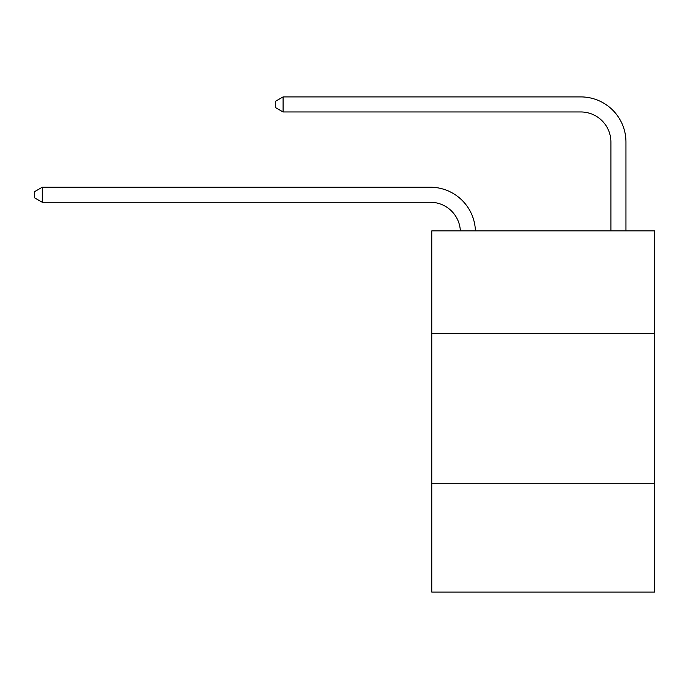 <?xml version="1.0" encoding="UTF-8"?>
<svg xmlns="http://www.w3.org/2000/svg" width="689" height="689" viewBox="0 0 689 689"><rect width="100%" height="100%" fill="white"/><g stroke="black" fill="none" stroke-linecap="round" stroke-linejoin="round"><path stroke-width="1.03" d="M654.55 333.209L654.55 230.867L431.796 230.867L431.796 333.209L654.55 333.209L654.55 592.092L431.796 592.092L431.796 333.209M654.55 483.721L431.796 483.721M610.902 230.867L610.902 142.063A30.101 30.101 171 0 0 580.801 111.962L283.093 111.962L275.264 107.45L275.264 101.429L283.093 96.908L580.801 96.908A45.155 45.155 -9 0 1 625.956 142.063L625.956 230.867M610.902 142.063A30.101 30.101 171 0 0 580.801 111.962A30.101 30.101 171 0 1 610.902 142.063A30.101 30.101 171 0 0 580.801 111.962A30.101 30.101 171 0 1 610.902 142.063A30.101 30.101 171 0 0 580.801 111.962A30.101 30.101 171 0 1 610.902 142.063A30.101 30.101 171 0 0 580.801 111.962A30.101 30.101 171 0 1 610.902 142.063A30.101 30.101 171 0 0 580.801 111.962A30.101 30.101 171 0 1 610.902 142.063A30.101 30.101 171 0 0 580.801 111.962A30.101 30.101 171 0 1 610.902 142.063A30.101 30.101 171 0 0 580.801 111.962A30.101 30.101 171 0 1 610.902 142.063A30.101 30.101 171 0 0 580.801 111.962A30.101 30.101 171 0 1 610.902 142.063A30.101 30.101 171 0 0 580.801 111.962A30.101 30.101 171 0 1 610.902 142.063A30.101 30.101 171 0 0 580.801 111.962A30.101 30.101 171 0 1 610.902 142.063A30.101 30.101 171 0 0 580.801 111.962M283.093 111.962L283.093 96.908L580.801 96.908M460.355 230.867A30.101 30.101 -108.2 0 0 430.289 202.265L42.279 202.265L34.45 197.752L34.45 191.731L42.279 187.219L430.289 187.219A45.155 45.155 71.8 0 1 475.419 230.867M42.279 187.219L42.279 202.265"/></g></svg>
